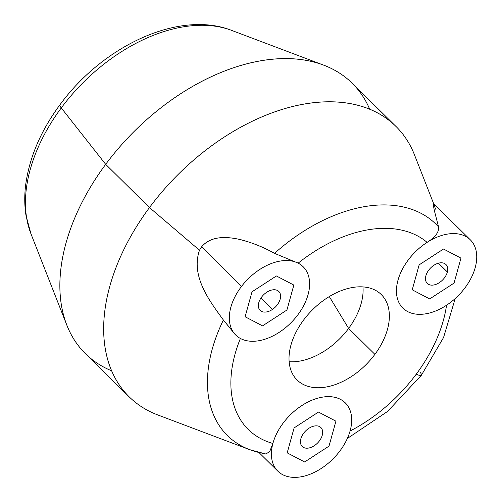 <?xml version="1.0" encoding="UTF-8"?>
<svg xmlns="http://www.w3.org/2000/svg" width="502" height="502" viewBox="0 0 502 502"><rect width="100%" height="100%" fill="white"/><g stroke="black" fill="none" stroke-linecap="round" stroke-linejoin="round"><path stroke-width="0.75" d="M272.875 443.473A129.472 82.704 -45.4 0 1 240.402 338.467A129.472 82.704 134.6 0 0 272.875 443.473A47.985 30.647 -45.4 0 1 322.598 397.113A47.985 30.647 134.6 0 0 272.875 443.473L269.718 451.543L265.872 454.021L249.726 449.679A148.466 94.834 -45.4 0 1 223.39 320.038A148.466 94.834 134.6 0 0 249.726 449.679A148.466 94.834 134.6 0 0 264.692 453.62L265.665 453.977M322.598 397.113L322.61 397.126A47.985 30.647 134.6 0 0 279.288 428.84A47.985 30.647 134.6 0 0 277.838 471.158A47.985 30.647 134.6 0 0 300.485 476.9A47.985 30.647 134.6 0 0 343.807 445.186A47.985 30.647 134.6 0 0 345.257 402.861A47.985 30.647 -45.4 0 1 345.25 402.861A47.985 30.647 134.6 0 0 322.61 397.126A47.985 30.647 -45.4 0 1 345.244 402.855A47.985 30.647 134.6 0 0 322.598 397.113L322.598 397.113A47.985 30.647 -45.4 0 1 350.145 430.791A47.985 30.647 -45.4 0 1 300.485 476.9A47.985 30.647 -45.4 0 1 272.95 443.235A47.985 30.647 -45.4 0 1 322.61 397.126M335.913 421.165L318.469 412.067L294.103 427.911L287.182 452.86L294.109 427.917L318.475 412.073L335.926 421.178L329.005 446.127L304.639 461.972L287.194 452.867L304.639 461.972L329.005 446.127L335.926 421.178L318.469 412.067L335.913 421.165M298.157 263.155A129.472 82.704 -45.4 0 1 427.102 242.359A47.985 30.647 134.6 0 0 397.628 299.286A47.985 30.647 134.6 0 0 402.88 308.102A47.985 30.647 -45.4 0 1 402.874 308.096A47.985 30.647 -45.4 0 1 397.628 299.286A47.985 30.647 -45.4 0 1 427.102 242.359A129.472 82.704 134.6 0 0 298.157 263.155L274.531 253.359A148.466 94.834 -45.4 0 1 438.553 226.91C439.131 232.119 435.316 237.264 427.102 242.359C435.316 237.264 439.131 232.119 438.553 226.91L434.406 210.815L433.345 205.337L433.402 203.392L433.345 205.331L434.406 210.815L438.553 226.91A148.466 94.834 134.6 0 0 274.531 253.359L298.157 263.155A47.985 30.647 -45.4 0 1 303.164 266.75A47.985 30.647 134.6 0 0 298.157 263.155M347.346 438.466L387.55 411.445L421.379 375.264A19.992 3.319 -143.4 0 1 416.277 374.147A129.472 82.704 134.6 0 0 446.535 305.247A129.472 82.704 -45.4 0 1 416.277 374.147A129.472 82.704 -45.4 0 1 350.082 431.017A129.472 82.704 134.6 0 0 416.277 374.147A19.992 3.319 36.6 0 0 421.379 375.264A19.992 3.319 36.6 0 0 420.055 372.12M374.9 354.362A59.976 38.315 134.6 0 0 374.454 289.798A59.976 38.315 134.6 0 0 303.478 320.207A59.976 38.315 134.6 0 0 303.923 384.77A59.976 38.315 134.6 0 0 374.9 354.362L348.626 328.427A59.976 38.315 134.6 0 0 362.977 286.912A59.976 38.315 -45.4 0 1 348.626 328.427L374.9 354.362A59.976 38.315 -45.4 0 1 297.058 379.97A59.976 38.315 -45.4 0 1 303.478 320.207A59.976 38.315 -45.4 0 1 381.325 294.599A59.976 38.315 -45.4 0 1 374.9 354.362M249.726 449.679L157.747 414.934A189.932 121.321 -45.4 0 1 149.477 207.564L199.482 250.228C190.584 276.32 209.491 300.867 223.39 320.038L234.98 334.294M475.551 248.628A47.985 30.647 134.6 0 0 470.299 239.812A47.985 30.647 134.6 0 0 420.607 247.116A47.985 30.647 134.6 0 0 397.634 299.292L397.634 299.292A47.985 30.647 134.6 0 0 402.886 308.109A47.985 30.647 134.6 0 0 452.578 300.805A47.985 30.647 134.6 0 0 475.551 248.628A47.985 30.647 -45.4 0 1 446.309 305.392A47.985 30.647 -45.4 0 1 397.634 299.292A47.985 30.647 -45.4 0 1 426.876 242.529A47.985 30.647 -45.4 0 1 475.551 248.628M235.758 335.054L223.39 320.038C209.491 300.88 190.584 276.307 199.482 250.228L201.578 246.877L241.569 286.353A47.985 30.647 134.6 0 0 235.758 335.054A47.985 30.647 134.6 0 0 297.36 315.463A47.985 30.647 134.6 0 0 303.177 266.757A47.985 30.647 -45.4 0 1 303.17 266.757A47.985 30.647 134.6 0 0 241.569 286.353L201.578 246.877C211.7 234.81 228.843 236.775 241.97 239.994C253.378 243.131 264.228 247.586 274.531 253.359C263.148 246.921 251.094 242.184 238.368 239.153C226.195 236.637 210.664 235.796 201.578 246.877L199.482 250.228L149.477 207.564A189.932 121.321 -45.4 0 1 414.476 154.842L433.628 203.611M289.133 361.722A59.976 38.315 134.6 0 0 348.626 328.427L329.293 296.582L348.626 328.427A59.976 38.315 -45.4 0 1 289.133 361.722M435.554 209.152L434.061 204.722M149.477 207.564A189.932 121.321 134.6 0 0 129.133 396.812L85.34 353.584A189.932 121.321 -45.4 0 1 105.69 164.336L149.477 207.564L105.69 164.336A189.932 121.321 -45.4 0 1 352.197 83.244L395.984 126.466A189.932 121.321 134.6 0 0 149.477 207.564M460.955 258.116L443.511 249.011L419.145 264.855L412.23 289.805L419.157 264.868L443.523 249.023L460.968 258.128L454.053 283.078L429.687 298.922L412.236 289.817L429.687 298.922L454.053 283.078L460.968 258.128L443.511 249.011L460.968 258.128M241.569 286.353A47.985 30.647 -45.4 0 1 298.345 263.255A47.985 30.647 -45.4 0 1 297.36 315.463A47.985 30.647 -45.4 0 1 240.59 338.561A47.985 30.647 -45.4 0 1 241.569 286.353M252.017 291.806L245.101 316.756L252.029 291.813L276.395 275.968L252.017 291.806L276.382 275.962L293.839 285.073L276.382 275.962L293.833 285.061L286.924 310.023L262.559 325.867L245.101 316.756L252.017 291.806M369.729 109.273A189.932 121.321 134.6 0 0 323.583 65.122A189.932 121.321 134.6 0 0 105.69 164.336L61.269 107.93A148.466 94.834 134.6 0 0 30.911 233.687A148.466 94.834 -45.4 0 1 61.269 107.93L105.69 164.336A189.932 121.321 134.6 0 0 66.848 325.208A189.932 121.321 134.6 0 0 111.595 370.783M61.269 107.93A148.466 94.834 -45.4 0 1 231.598 30.377A148.466 94.834 134.6 0 0 61.269 107.93A19.992 3.319 -143.4 0 1 59.945 104.792A19.992 3.319 36.6 0 0 61.269 107.93M303.748 447.546A13.29 8.49 -45.4 0 1 302.223 446.479A13.29 8.49 -45.4 0 1 304.538 432.122A13.29 8.49 -45.4 0 1 319.372 426.499A13.29 8.49 -45.4 0 1 320.897 427.566A13.29 8.49 -45.4 0 1 318.575 441.923A13.29 8.49 -45.4 0 1 303.748 447.546L301.137 444.973L303.748 447.546A13.29 8.49 134.6 0 0 319.473 440.806A13.29 8.49 134.6 0 0 319.372 426.499A13.29 8.49 134.6 0 0 303.647 433.239A13.29 8.49 134.6 0 0 303.748 447.546M294.103 427.911L287.194 452.867L294.103 427.911L318.475 412.073L294.109 427.917M425.847 275.956A13.29 8.49 134.6 0 0 433.791 284.973A13.29 8.49 134.6 0 0 447.364 271.99A13.29 8.49 134.6 0 0 439.413 262.966A13.29 8.49 134.6 0 0 425.847 275.956A13.29 8.49 -45.4 0 1 434.839 264.705A13.29 8.49 -45.4 0 1 445.939 264.516A13.29 8.49 -45.4 0 1 447.364 271.99A13.29 8.49 -45.4 0 1 438.371 283.241A13.29 8.49 -45.4 0 1 427.265 283.429A13.29 8.49 -45.4 0 1 425.847 275.956M419.157 264.868L443.511 249.011L419.157 264.868L412.236 289.817L419.157 264.868M438.447 263.186L447.364 271.99L438.447 263.186M272.423 309.458A13.29 8.49 134.6 0 0 280.198 293.701A13.29 8.49 134.6 0 0 266.531 292.384A13.29 8.49 134.6 0 0 258.756 308.14A13.29 8.49 134.6 0 0 272.423 309.458L260.902 298.081L272.423 309.458A13.29 8.49 -45.4 0 1 260.143 310.374A13.29 8.49 -45.4 0 1 266.531 292.384A13.29 8.49 -45.4 0 1 278.811 291.461A13.29 8.49 -45.4 0 1 272.423 309.458M286.924 310.023L293.839 285.073L276.395 275.968L252.029 291.813L245.114 316.762L262.559 325.867L286.924 310.023M259.013 452.578L277.838 471.158M433.402 203.392L470.299 239.812M455.195 298.558L443.555 337.52L421.379 375.264M66.848 325.208L30.911 233.687L25.978 215.352C24.466 205.644 24.353 195.573 25.64 185.131C29.317 157.565 40.756 130.79 59.945 104.792C102.81 46.027 179.063 9.733 231.598 30.377L323.583 65.122"/></g></svg>
